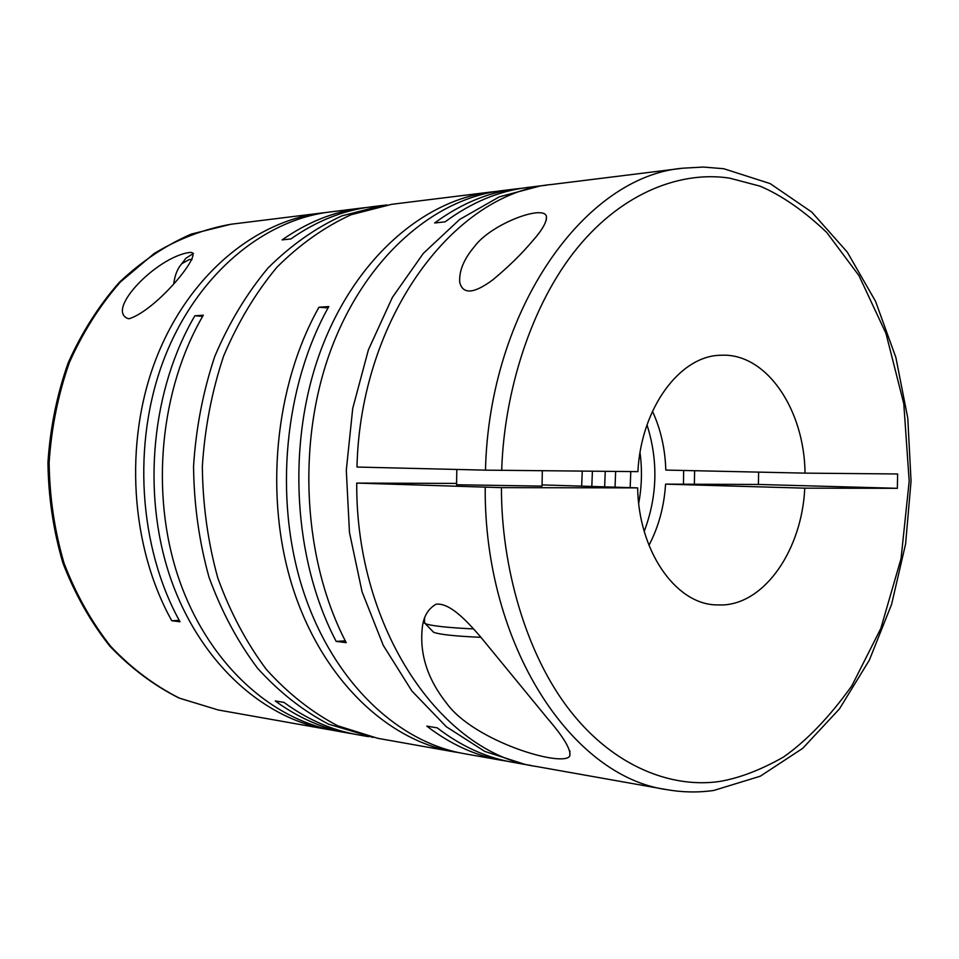 <?xml version="1.0" encoding="UTF-8"?>
<svg xmlns="http://www.w3.org/2000/svg" width="959" height="959" viewBox="0 0 959 959"><rect width="100%" height="100%" fill="white"/><g stroke="black" fill="none" stroke-linecap="round" stroke-linejoin="round"><path stroke-width="1.44" d="M542.087 484.906L637.639 487.879L501.437 487.64L356.724 483.084C355.753 629.224 441.608 753.259 536.369 766.493L666.793 789.653C571.348 776.694 484.007 644.424 485.206 487.376M373.063 737.411L328.661 724.201C302.852 710.727 279.129 692.05 257.503 668.183C237.58 641.595 221.409 611.255 208.99 577.15C199.112 541.511 193.97 504.554 193.55 466.302C195.972 428.122 203.044 391.5 214.78 356.412C228.961 323.003 246.703 293.562 267.981 268.052C290.841 245.348 315.499 227.942 341.991 215.835L382.449 205.466L371.121 206.868C343.19 210.333 316.458 221.014 290.913 238.923L282.102 239.894C307.587 222.068 334.283 211.436 362.166 207.983L329.932 211.975C262.155 220.21 195.852 275.916 163.821 359.577C131.91 443.202 138.647 547.421 179.992 621.768L171.769 620.725C130.508 546.762 123.783 443.106 155.622 359.925C187.568 276.695 253.727 221.265 321.385 213.042L325.64 212.562M331.442 730.027L327.127 729.319C260.716 717.668 198.069 659.864 169.791 575.915C141.668 492.003 151.822 389.054 194.857 315.799L203.308 315.211C160.177 388.851 149.988 492.375 178.17 576.731C206.497 661.111 269.287 719.19 335.794 730.866L348.417 733.108C322.727 728.552 298.333 717.835 275.233 700.945L283.984 702.396C307.132 719.358 331.574 730.123 357.299 734.678L368.532 736.68M352.84 733.827L348.417 733.108M382.449 205.466L387.016 204.962M362.166 207.983L366.626 207.492M189.474 252.493L191.117 252.421C202.864 253.392 157.18 309.517 129.441 318.664L128.314 318.676C104.747 310.536 157 256.736 189.474 252.493M540.732 185.83L527.306 187.496C498.776 191.021 471.384 202.457 445.132 221.829L434.631 222.991C460.847 203.728 488.203 192.327 516.697 188.815L501.641 190.685C432.137 199.076 363.341 260.009 329.896 352.576C296.547 445.096 303.416 560.799 346.211 642.65L336.165 641.391C293.43 559.984 286.573 444.976 319.838 353.008C353.224 260.968 421.888 200.347 491.32 191.968L391.608 204.327L351.09 214.744C324.562 226.899 299.843 244.377 276.947 267.201C255.621 292.843 237.844 322.452 223.627 356.029C211.855 391.308 204.77 428.146 202.337 466.53C202.757 504.997 207.911 542.159 217.801 578.001C230.244 612.286 246.451 642.782 266.41 669.502C288.072 693.489 311.843 712.249 337.7 725.771L377.618 738.286L453.883 751.844C386.165 739.988 321.852 678.313 292.843 587.855C263.953 497.445 274.586 386.105 318.963 307.24L328.793 306.556C284.332 385.866 273.663 497.877 302.6 588.802C331.658 679.775 396.079 741.751 463.892 753.618L501.713 760.331C475.484 755.692 450.502 744.292 426.803 726.119L437.232 727.857C460.979 746.102 485.973 757.562 512.25 762.201L525.568 764.575L484.846 751.448L446.355 726.754L411.902 691.031L383.288 645.419L362.058 591.763L349.472 532.449L346.295 470.306L352.72 408.426L368.4 349.843L392.399 297.374L423.375 253.332L459.649 219.455L499.387 196.811L540.732 185.83L546.162 185.255M458.87 752.635L453.883 751.844M506.963 761.17L501.713 760.331M530.962 765.426L525.568 764.575M516.697 188.815L521.984 188.252M491.32 191.968L496.462 191.416M446.582 703.211C427.63 679.284 419.515 654.242 422.248 628.061C423.375 616.805 428.002 608.845 436.105 604.17C449.735 602.755 465.978 620.125 479.716 635.853L547.601 718.543C563.808 737.327 571.204 749.806 569.802 755.98C563.413 767.895 474.154 741.511 446.582 703.211M193.478 253.356L185.806 258.343L182.066 263.425M173.819 283.121C174.982 274.837 177.631 268.376 181.778 263.725L189.367 259.481L192.028 259.601M694.604 470.713L694.376 484.235L665.57 484.139L804.769 488.155C801.988 549.171 765.342 603.475 722.499 604.973L714.743 604.853C674.668 602.743 638.646 550.358 637.639 487.879M665.57 484.139C664.143 506.544 658.593 526.935 648.943 545.299M456.568 484.751L542.063 486.117L542.303 470.773M532.617 240.889C521.732 253.847 508.498 266.806 492.914 279.752C474.046 293.778 462.993 294.689 459.733 282.461C458.905 271.049 463.856 259.05 474.573 246.451C490.696 224.322 542.926 204.471 546.39 216.159C547.074 221.565 542.47 229.812 532.617 240.889M485.482 470.15C489.222 309.529 584.954 176.048 683.072 168.185L551.617 184.488C454.182 192.687 360.416 317.597 356.976 467.045L485.482 470.15L637.915 471.636C640.996 407.839 680.315 355.178 721.276 355.25C766.277 352.852 804.433 409.349 805.033 473.135L665.81 470.078C665.162 448.764 660.715 429.164 652.456 411.267M356.724 483.084L456.592 483.42M683.443 484.199L683.671 470.473M647.013 424.921C658.354 460.728 657.43 496.211 644.22 531.37M630.782 471.576L630.171 487.64M640.037 452.696C642.278 469.622 641.835 486.489 638.706 503.283M336.165 641.391L345.276 640.852M605.249 471.349L604.649 486.848M615.642 471.432L615.043 487.172M328.05 307.899L318.963 307.24M582.257 471.133L581.657 486.129M592.41 471.229L591.811 486.453M202.673 316.314L194.857 315.799M171.769 620.725L179.225 620.377M804.769 488.155L897.36 488.311L897.612 473.974L805.033 473.135M694.376 484.235L758.413 484.451L897.36 488.311M758.413 484.451L758.617 472.116M424.477 621.888L425.197 623.59C430.963 625.867 447.086 627.654 473.59 628.924M432.509 631.142L433.564 632.233C439.354 634.51 455.165 636.213 480.986 637.327M501.701 470.413C503.966 392.794 530.854 304.782 577.39 247.89C623.949 190.937 682.916 170.798 729.691 178.17L760.055 186.154C781.789 195.396 804.026 210.848 826.766 232.486L858.988 275.665L885.984 333.444L903.786 403.703L909.192 481.202L901.052 558.582L880.806 628.505L851.844 685.805C829.619 716.864 806.819 740.624 783.443 757.083C760.667 769.981 739.365 778.109 719.526 781.477C672.643 788.31 614.527 767.668 569.91 710.475C525.304 653.331 501.233 565.271 501.437 487.64M218.125 709.96L179.069 698.056C153.86 685.421 130.772 668.111 109.794 646.126C90.506 621.732 74.886 594.029 62.91 563.005C53.38 530.627 48.394 497.122 47.95 462.49C50.204 427.918 56.941 394.724 68.161 362.886C81.731 332.533 98.789 305.693 119.324 282.342C141.429 261.483 165.392 245.408 191.225 234.104L230.855 224.262C204.399 228.961 178.877 238.683 154.267 253.428L120.343 282.042C99.904 305.358 82.906 332.222 69.336 362.634C58.139 394.533 51.402 427.834 49.137 462.514C49.58 497.277 54.567 530.878 64.085 563.329C76.037 594.4 91.608 622.115 110.8 646.474C131.647 668.399 154.555 685.625 179.513 698.176L218.137 709.96L327.127 729.319M666.793 789.653C682.293 792.362 697.684 792.673 712.981 790.564M713.736 790.468L760.295 776.203L802.743 748.308L839.485 708.857L869.369 660.104L891.594 604.35L905.608 543.909L911.05 481.07L907.789 418.16L895.874 357.479L875.555 301.354L847.276 252.109L811.782 212.095L770.149 183.601L723.925 168.772M230.855 224.262L321.385 213.042M723.266 168.676L703.283 167.058L683.072 168.185M181.778 263.725L185.806 258.343M456.808 469.454L456.568 484.894M546.39 216.159L546.33 220.102M569.886 750.861L569.802 755.98M424.549 617.716L424.465 623.17M433.564 632.233L425.197 623.59"/></g></svg>
